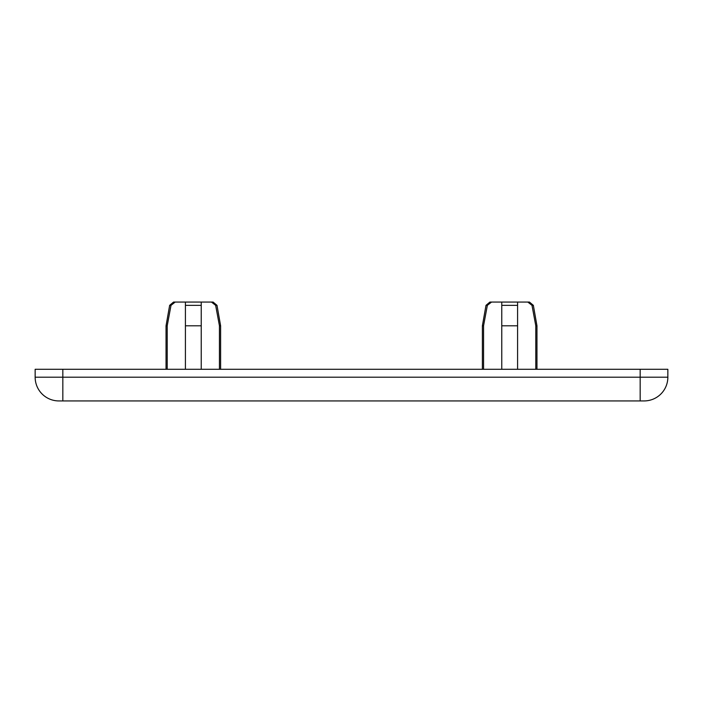 <?xml version="1.0" encoding="UTF-8"?>
<svg xmlns="http://www.w3.org/2000/svg" width="703" height="703" viewBox="0 0 703 703"><rect width="100%" height="100%" fill="white"/><g stroke="black" fill="none" stroke-linecap="round" stroke-linejoin="round"><path stroke-width="1.05" d="M167.209 369.295L167.209 325.797L166.04 325.797L166.04 369.295M220.61 369.295L220.61 325.797L219.441 325.797L219.441 369.295M175.188 302.07L171.005 305.339L169.651 305.339L173.544 302.07L185.416 302.07L175.196 302.07M185.416 305.339L185.416 302.07L201.234 302.07L201.234 305.339L185.416 305.339L185.416 325.797L185.416 305.339M215.645 305.339L216.999 305.339L213.106 302.07L201.234 302.07L213.106 302.07L211.462 302.07L215.645 305.339L219.441 325.797M167.209 325.797L171.005 305.339M501.766 369.295L501.766 302.07L489.894 302.07L491.538 302.07L487.355 305.339L483.559 325.797L482.39 325.797L482.39 369.295M487.355 305.339L486.001 305.339L489.894 302.07L529.456 302.07L517.584 302.07L517.584 325.797L517.584 305.339L501.766 305.339L501.766 325.797L517.584 325.797L517.584 369.295M531.995 305.339L533.349 305.339L529.456 302.07L527.812 302.07L531.995 305.339L535.791 325.797L536.96 325.797L536.96 369.295M185.416 369.295L185.416 325.797L201.234 325.797L201.234 305.339L201.234 369.295M483.559 369.295L483.559 325.797M535.791 369.295L535.791 325.797M667.85 377.203L667.85 369.295L35.15 369.295L35.15 377.203A23.726 23.726 0 0 0 58.876 400.93L644.124 400.93A23.726 23.726 0 0 0 667.85 377.203L35.15 377.203M640.169 369.295L640.169 400.93M62.831 369.295L62.831 400.93M173.544 302.07L169.651 305.339L166.04 325.797M220.61 325.797L216.999 305.339L213.106 302.07M489.894 302.07L486.001 305.339L482.39 325.797M529.456 302.07L533.349 305.339L536.96 325.797"/></g></svg>

